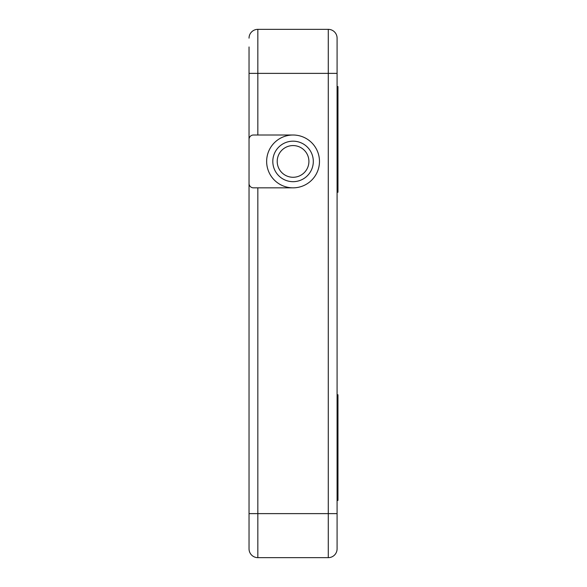 <?xml version="1.0" encoding="UTF-8"?>
<svg xmlns="http://www.w3.org/2000/svg" width="587" height="587" viewBox="0 0 587 587"><rect width="100%" height="100%" fill="white"/><g stroke="black" fill="none" stroke-linecap="round" stroke-linejoin="round"><path stroke-width="0.88" d="M254.582 557.026L254.487 556.982A8.805 8.805 0 0 0 257.84 557.65L328.28 557.65A8.805 8.805 0 0 0 337.085 548.845L337.085 38.155A8.805 8.805 0 0 0 328.28 29.35A8.805 8.805 0 0 1 337.085 38.155L337.085 73.375L337.085 38.155M249.035 46.96L249.035 548.845A8.805 8.805 0 0 0 257.84 557.65L257.84 187.84M249.035 548.845L249.035 513.625L249.035 548.845A8.805 8.805 0 0 0 251.339 554.788L251.662 555.119A8.805 8.805 0 0 0 254.42 556.96M293.06 145.576A15.849 15.849 0 0 0 277.211 161.425A15.849 15.849 0 0 0 293.06 177.274A15.849 15.849 0 0 0 308.909 161.425A15.849 15.849 0 0 0 293.06 145.576M293.06 187.84A26.415 26.415 0 0 1 266.645 161.425A26.415 26.415 0 0 1 293.06 135.01L253.437 135.01A4.402 4.402 0 0 0 249.035 139.412L249.035 183.438A4.402 4.402 0 0 0 253.437 187.84L293.06 187.84A26.415 26.415 0 0 0 319.475 161.425A26.415 26.415 0 0 0 293.06 135.01M293.06 181.677A20.252 20.252 0 0 1 272.808 161.425A20.252 20.252 0 0 1 293.06 141.174A20.252 20.252 0 0 1 313.311 161.425A20.252 20.252 0 0 1 293.06 181.677M277.211 161.425A15.849 15.849 0 0 1 293.06 145.576A15.849 15.849 0 0 1 308.909 161.425M337.085 438.812L337.965 438.812L337.965 394.757L337.085 394.757M337.085 500.418L337.965 500.418L337.965 438.812M337.085 456.363L337.965 456.363M337.085 130.637L337.965 130.637L337.965 86.582L337.085 86.582M337.085 192.243L337.965 192.243L337.965 130.637M337.085 148.188L337.965 148.188M249.035 38.155A8.805 8.805 0 0 1 257.84 29.35L328.28 29.35L328.28 557.65A8.805 8.805 0 0 0 337.085 548.845M249.035 73.375L257.84 73.375L257.84 29.35M249.035 513.625L337.085 513.625M257.84 135.01L257.84 73.375L337.085 73.375"/></g></svg>
